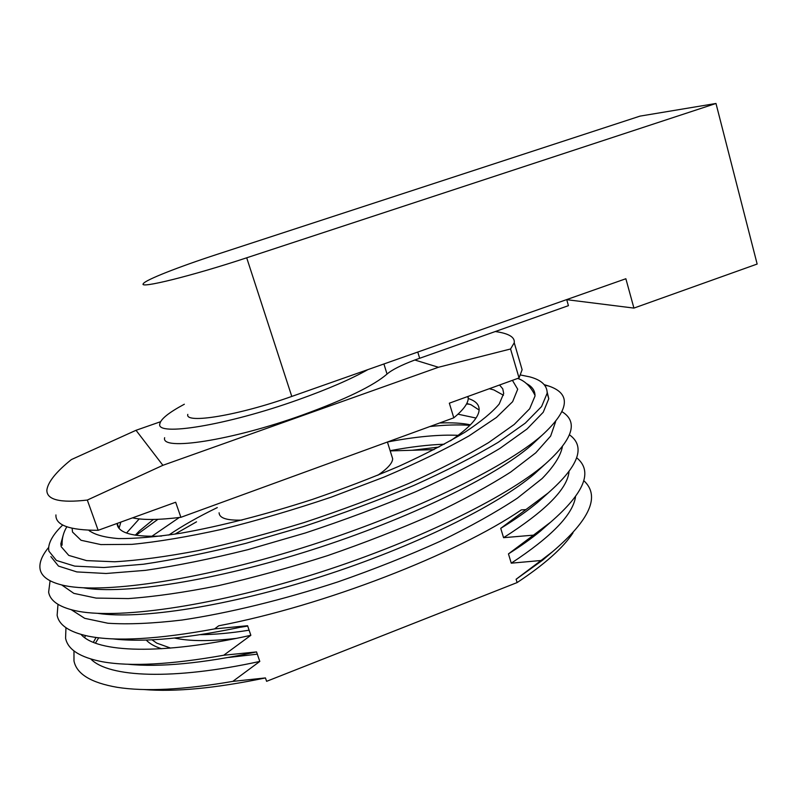 <?xml version="1.0" encoding="UTF-8"?>
<svg xmlns="http://www.w3.org/2000/svg" width="797" height="797" viewBox="0 0 797 797"><rect width="100%" height="100%" fill="white"/><g stroke="black" fill="none" stroke-linecap="round" stroke-linejoin="round"><path stroke-width="1.2" d="M184.346 404.228C169.004 412.447 160.835 418.953 159.858 423.745C155.216 436.786 226.527 425.439 298.018 399.825C327.716 389.235 351.019 379.153 367.925 369.599M164.66 437.692C160.257 451.341 231.618 440.611 302.9 414.868C345.689 399.257 373.733 385.648 387.043 374.052C391.825 369.898 401.08 365.215 414.799 360.005L438.44 367.268L510.558 348.986L519.046 377.947L449.339 403.182L453.792 417.827C463.216 410.017 468.038 403.541 468.267 398.41L468.118 396.378M219.095 512.78C219.285 518.15 226.946 520.59 242.059 520.092M377.828 475.251C387.631 468.526 392.572 463.017 392.662 458.723L391.775 455.904M257.311 654.168L228.659 657.445M169.861 648.14L168.615 647.602M174.563 638.048C189.477 641.336 210.109 641.436 236.48 638.347M170.588 648.081L156.74 643.099L151.978 639.812M249.112 630.188C230.801 633.107 214.622 634.591 200.565 634.661M247.708 626.073L240.774 627.209M495.236 331.532C508.705 333.405 515.041 337.151 514.244 342.77L510.558 348.986M520.242 363.302L522.125 369.728L519.046 377.947M132.551 517.851C143.081 520.162 159.191 519.983 180.889 517.313L175.669 502.24L98.151 530.304L87.311 500.058C60.044 503.176 46.565 499.829 46.864 489.996C48.039 481.906 56.208 471.764 71.361 459.59L136.018 430.29L160.556 421.723M98.151 530.304C69.409 530.284 55.342 525.163 55.929 514.932M180.889 517.313L453.792 417.827M87.311 500.058L162.887 465.309L438.44 367.268M162.887 465.309L136.018 430.29M414.799 360.005L568.42 305.669L566.697 299.582M499.55 385.001L502.768 388.836L503.694 393.499L499.191 404.049C492.187 412.348 480.79 421.723 465 432.183C446.748 443.112 424.821 454.439 399.237 466.145C371.95 477.831 342.899 488.959 312.105 499.52C264.514 514.872 220.679 526.12 180.59 533.243C156.043 536.929 135.341 538.712 118.474 538.583C104.118 537.407 94.185 534.608 88.676 530.184M640.001 116.123L715.985 103.471L246.701 257.8C191.788 275.971 138.349 289.092 143.321 283.682C145.174 280.006 178.558 266.915 217.252 254.313L640.001 116.123M566.727 299.682L633.924 308.09L757.15 264.046L715.985 103.471M633.924 308.09L625.864 278.741L291.782 396.428L246.701 257.8M187.803 414.37C184.486 424.253 238.323 415.526 291.782 396.428M503.475 395.252L493.821 389.902L489.318 388.707M63.063 535.634L60.841 543.733L61.2 546.702L68.761 555.399L86.574 560.61L114.668 561.775C138.289 560.43 166.115 556.704 198.174 550.607C232.037 543.175 267.403 533.801 304.265 522.493C340.996 510.329 375.855 497.308 408.841 483.44C439.814 469.453 466.365 455.874 488.471 442.694L514.224 424.462L529.676 408.751L535.006 396.049C535.136 390.689 532.207 386.485 526.219 383.457M469.662 404.268L466.514 403.969M475.988 418.036L457.986 414.191M139.226 518.907L126.534 533.014M119.052 528.341L120.835 522.095M466.783 403.461L470.957 404.707L479.107 410.017M469.901 425.349C458.624 424.512 445.314 424.901 429.972 426.515M157.926 519.325L136.048 535.275M458.185 435.341C439.147 434.455 415.616 436.666 387.581 441.966M179.275 517.512L151.858 536.291M135.301 535.166L139.485 530.852L153.373 519.455M439.625 422.998C452.019 422.49 462.28 423.097 470.419 424.831M438.958 447.057L412.338 450.255M196.53 521.826L174.892 534.159M168.775 535.076C182.334 525.841 198.503 516.675 217.292 507.589M390.132 450.684C410.286 446.928 428.328 444.776 444.268 444.218M562.373 446.758C560.62 455.884 553.865 466.484 542.109 478.559L517.323 498.195C496.063 512.222 470.419 526.548 440.422 541.183C408.363 555.668 374.142 569.257 337.779 581.94C282.736 599.902 228.35 613.142 181.955 620.046C152.785 623.493 128.088 624.559 107.884 623.234L84.701 618.323L71.331 609.745M112.656 638.855C144.367 642.701 189.337 638.327 247.578 625.715L214.592 628.903C158.175 639.284 116.093 641.715 88.357 636.185C69.359 632.141 58.948 625.167 57.135 615.254L57.992 604.345M214.592 628.903L218.707 625.794C323.921 605.79 457.06 553.845 521.338 509.891L525.89 509.612L500.735 528.341C515.51 519.285 527.843 510.598 537.746 502.299L546.682 494.309M569.486 434.833C585.895 446.579 578.791 465.956 548.177 492.964L525.89 509.612M97.862 613.371C140.292 619.787 228.779 606.198 321.51 576.47C414.261 546.752 497.906 505.268 534.667 473.717L543.235 465.896M562.104 411.76C578.522 421.892 572.913 439.306 545.287 464.013C505.836 497.946 412.408 543.584 310.362 575.354C208.316 607.155 114.599 619.797 74.759 610.572C58.819 606.856 50.111 600.719 48.627 592.181L50.091 580.784M555.609 421.713L550.647 436.079L535.773 452.816L510.747 472.023C489.149 485.841 463.037 500.048 432.402 514.653C399.656 529.148 364.727 542.807 327.607 555.619C290.128 567.584 253.695 577.596 218.308 585.675C184.486 592.4 154.498 596.704 128.347 598.577L96.108 598.089L73.842 593.366L61.718 584.948M83.595 587.827C123.595 594.881 214.742 580.864 311.727 549.91C408.731 518.986 495.754 476.267 531.22 445.354L539.35 437.782M544.192 384.642L548.725 386.037C571.618 393.778 569.377 410.196 542 435.311C504.192 468.327 407.606 515.101 301.376 548.167C195.135 581.282 98.938 594.552 61.638 584.928C48.438 581.571 41.245 576.241 40.059 568.948C39.113 562.682 41.982 555.499 48.677 547.39M547.17 392.044L548.774 398.739L543.225 412.278L527.036 428.995L499.958 448.382C476.666 462.39 448.661 476.805 415.954 491.639C381.115 506.334 344.294 520.102 305.49 532.934L247.987 549.641C210.567 558.966 176.406 565.86 145.502 570.343L106.061 573.491L76.831 571.917L58.48 566.079L50.898 556.615M520.66 375.008L529.766 376.871C541.422 379.99 547.22 385.439 547.17 393.21L541.571 406.57L525.303 423.117L498.155 442.345C474.813 456.263 446.758 470.599 414.002 485.373C379.113 500.028 342.242 513.766 303.398 526.598L245.855 543.335C208.415 552.7 174.244 559.673 143.34 564.236L103.909 567.524L74.719 566.119L56.418 560.45L48.896 551.155L48.627 548.485C48.856 541.691 53.558 533.87 62.744 525.004M95.431 643.139L98.698 637.789M96.058 637.461L93.339 642.322M84.761 637.66L85.339 635.538M81.055 634.442L81.055 634.442C96.826 652.703 161.293 655.293 250.856 635.299L247.578 625.715M143.958 689.535C175.27 692.115 215.758 688.249 265.441 677.928L232.794 681.385C183.778 689.784 145.213 691.746 117.099 687.293C90.958 682.75 76.582 673.973 73.982 660.962L73.972 650.89M127.998 664.25C159.719 667.478 202.558 663.363 256.544 651.916L223.728 655.244C170.966 664.608 130.539 666.78 102.454 661.759C80.059 657.435 67.775 649.575 65.583 638.188L65.952 627.717M161.632 536.052C135.789 537.068 121.134 533.801 117.687 526.229L116.95 523.499M468.257 398.52L469.184 398.829C475.879 401.17 479.196 404.796 479.127 409.708C478.887 417.548 469.313 427.919 450.415 440.831M89.772 530.234L89.613 531.121M500.735 528.341L503.565 537.686L533.492 535.146L508.456 553.895C520.83 546.065 531.479 538.473 540.406 531.121L549.631 523.041M508.456 553.895L511.256 563.17L541.033 560.5L516.107 579.26L542.608 560.181L552.052 552.122M575.524 496.85C572.824 514.703 551.394 536.819 511.256 563.17M573.013 532.824C563.27 547.778 544.63 564.356 517.114 582.577L516.107 579.26M569.008 471.804C567.275 489.039 545.457 510.997 503.565 537.686M576.689 457.787C593.237 471.256 584.55 492.715 550.627 522.174L533.492 535.146M583.753 480.631C600.539 495.913 590.159 519.594 552.6 551.654L541.033 560.5M232.794 681.385L259.802 661.43C172.6 680.449 108.631 677.38 90.868 659.049M259.802 661.43L256.544 651.916M517.114 582.577L266.606 681.325L265.441 677.928M223.728 655.244L250.856 635.299M146.23 640.051C149.527 643.637 154.658 646.526 161.622 648.738M383.915 363.97L387.043 374.052M417.767 352.045L419.66 358.232M72.119 528.262L72.517 532.037L81.055 540.276L100.89 544.59L131.894 544.361C157.796 541.86 187.853 536.829 222.054 529.268C257.829 520.341 294.282 509.612 331.403 497.089L384.184 477.044C417 463.037 445.244 449.339 468.945 435.939L496.421 417.469L512.63 401.688L517.711 389.215L512.421 380.348M390.211 450.913L434.046 449.618M514.244 342.77L522.125 369.728M387.422 442.026L392.662 458.723M467.7 396.527L468.267 398.41M535.016 395.382C530.633 386.445 524.854 380.797 517.691 378.436M66.838 526.777C63.421 532.386 61.847 538.523 62.096 545.188M139.485 530.852L135.41 535.186M534.667 473.717L545.287 464.013M531.22 445.354L542 435.311M544.65 385.2L548.725 386.037M548.774 398.739L547.17 393.21M117.229 523.4L118.932 528.192M537.746 502.299L548.177 492.964M540.406 531.121L550.627 522.174M542.608 560.181L552.6 551.654"/></g></svg>
